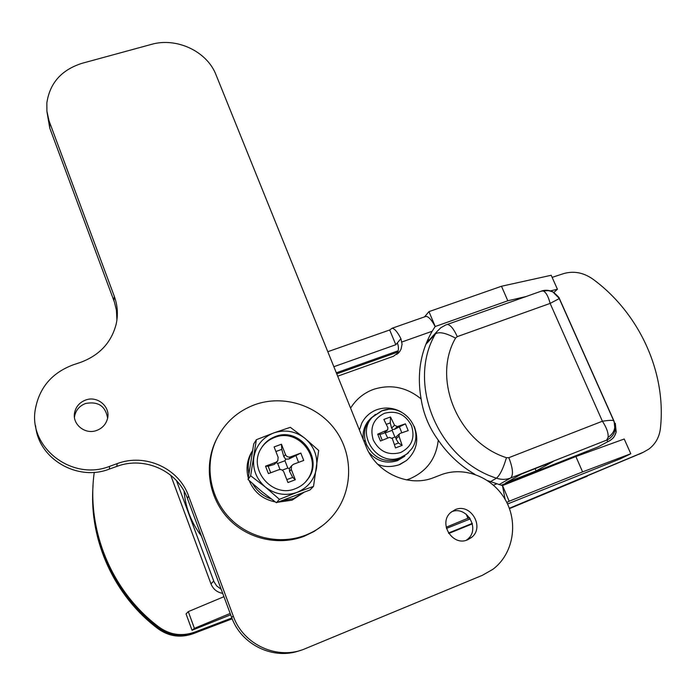 <?xml version="1.0" encoding="UTF-8"?>
<svg xmlns="http://www.w3.org/2000/svg" width="696" height="696" viewBox="0 0 696 696"><rect width="100%" height="100%" fill="white"/><g stroke="black" fill="none" stroke-linecap="round" stroke-linejoin="round"><path stroke-width="1.04" d="M587.32 476.168L509.455 508.637M472.367 523.853L448.763 533.458M428.057 341.292L426.918 341.701M397.894 352.046L336.733 373.848M505.574 482.989L536.094 470.922L553.102 461.552L521.565 474.002L505.574 482.989M232.194 618.814L193.001 633.769C180.569 638.075 169.032 636.475 158.401 628.984C114.301 596.255 89.245 540.575 92.951 487.313M184.066 491.124C185.501 507.654 191.278 522.626 201.396 536.024M232.072 618.518L193.871 633.09C181.36 637.423 169.737 635.813 159.01 628.262C114.588 595.263 89.332 539.296 93.047 485.556C89.34 539.156 114.449 594.967 158.662 628.001L159.271 627.27C111.438 591.626 86.173 529.569 94.264 472.323M176.453 480.588L214.02 581.778L216.665 585.893L221.197 589.312M536.094 470.922L535.111 468.652M614.116 421.315L559.358 298.436L614.116 421.315L615.029 430.163C613.863 434.817 611.079 438.132 606.668 440.116L608.13 437.314C608.522 433.051 606.616 427.692 602.397 421.219L550.127 303.413C548.344 296.435 546.038 292.285 543.211 290.954L541.018 291.241M501.155 485.243L598.09 446.919L608.087 441.525L606.668 440.116L510.664 478.004C513.544 475.09 512.935 468.321 508.837 457.69L506.444 457.707C457.829 442.195 431.781 378.963 455.541 338.117L457.263 336.638L550.127 303.413L559.375 298.514L552.763 291.859L548.465 290.632L543.211 290.954M608.13 437.314C613.289 433.756 615.481 429.154 614.733 423.507L613.689 420.706C612.254 420.106 608.495 420.28 602.397 421.219L508.837 457.69M552.128 277.373L563.342 273.685C573.565 270.674 583.405 272.493 592.853 279.113C639.024 312.852 666.638 372.151 660.417 428.388C659.364 437.088 655.536 443.978 648.924 449.05L643.365 452.235L509.315 508.28M641.634 453.061L509.402 508.515M472.323 523.662L448.633 533.258M231.985 618.292L193.558 632.899C181.021 637.223 169.389 635.596 158.662 628.001M231.864 617.987L194.436 632.212C181.804 636.562 170.085 634.917 159.271 627.27M472.262 523.401L448.485 533.023M222.703 593.349C217.091 592.374 213.185 589.225 210.984 583.892L170.738 475.238M275.225 436.601C269.074 438.924 264.332 442.934 261.009 448.624C247.68 469.548 272.588 498.614 295.504 488.635C300.698 486.626 304.892 483.355 308.093 478.839C323.962 458.151 299.167 426.509 275.225 436.601M305.266 482.25L307.388 479.587C323.214 458.96 298.497 427.414 274.624 437.48C269.291 439.472 264.985 442.804 261.713 447.467M303.465 492.611L293.547 498.606L282.037 500.737M303.665 492.533L292.042 500.18L277.913 502.199M271.353 499.023C263.271 496.196 257.041 491.098 252.674 483.72M248.855 473.55C247.376 465.633 248.524 458.185 252.283 451.208L252.457 450.904M275.198 501.868C262.766 499.389 254.084 492.281 249.177 480.553M248.272 477.813C245.975 469.13 246.915 460.891 251.073 453.105L252.465 450.825M300.829 453.079L303.726 460.456L293.477 464.275L291.598 465.789L291.259 469.356L295.313 479.762L287.953 482.537L283.89 472.105C282.793 469.939 281.08 469.156 278.757 469.765L268.404 473.628L265.524 466.181L275.877 462.335L277.826 460.743L278.122 457.272L274.102 446.928L281.445 444.222L285.473 454.549C286.569 456.707 288.275 457.481 290.589 456.88L288.892 459.012L300.829 453.079L290.589 456.88M256.38 439.689L253.709 443.952L248.046 479.518L261.853 491.567L276.382 502.73L309.981 489.967L313.513 486.4L296.957 492.385C285.621 496.239 275.103 494.465 265.394 487.078C256.241 479.013 252.396 469.034 253.866 457.133C256.171 445.414 262.81 437.34 273.789 432.921C285.029 429.267 295.409 431.068 304.926 438.332C313.966 446.206 317.846 456.045 316.576 467.86C314.488 479.57 307.954 487.748 296.957 492.385L279.418 499.337L265.394 487.078L250.647 475.768L256.38 439.689L273.789 432.921L290.319 427.318L304.926 438.332L318.681 450.46L313.513 486.4M279.418 499.337L276.382 502.73M250.647 475.768L248.046 479.518M296.035 455.871L298.584 462.379M280.027 469.522L277.669 463.449L284.96 460.743L287.813 468.077L289.388 468.652L290.336 467.312M288.892 459.012L285.691 459.16L283.829 456.698L281.776 449.355L281.445 444.222M284.96 460.743L285.691 459.16M282.28 470.148L287.813 468.077M275.894 451.521L281.776 449.355M277.669 463.449L276.338 462.701M291.259 469.356L289.553 471.392L292.712 477.421L295.313 479.762M270.692 472.775L268.16 466.224L265.524 466.181M277.373 461.344L274.302 464.432L268.16 466.224M292.712 477.421L286.822 479.631M289.553 471.392L289.388 468.652M401.522 412.145C393.466 407.647 385.219 406.847 376.771 409.726C370.02 412.31 365 416.834 361.694 423.316L359.423 430.041M424.543 316.871L426.013 316.358C428.753 316.689 431.798 320.09 435.139 326.546L432.19 331.244C420.48 351.611 416.782 374.178 421.115 398.939C423.403 413.929 429.119 427.675 438.262 440.176C447.963 454.34 460.169 465.728 474.889 474.333M487.583 480.614L502.442 485.599L575.879 456.532L624.216 439.002L630.793 453.748L582.587 471.888L575.879 456.532M230.68 614.803L192.035 630.272L186.067 613.898L188.303 611.619L223.938 596.69M446.458 528.429L470.357 518.868M507.532 503.982L620.467 458.777L630.793 453.748M192.035 630.272L194.401 628.331L188.303 611.619M230.167 613.446L194.401 628.331M502.538 485.547L509.176 501.233L582.587 471.888M509.176 501.233L506.792 502.46M446.18 527.237L469.513 517.589M396.903 354.429C398.782 350.74 398.93 346.895 397.355 342.884L395.815 344.729L389.69 329.982L327.799 351.706M389.69 329.982L392.092 328.251L426.013 316.358M424.482 316.889L428.954 311.634L501.477 286.256L551.197 275.277L557.426 289.249L553.885 292.459M336.316 372.821L398.208 350.767M427.509 340.327L429.623 339.578M435.139 326.546L507.819 300.776L526.08 296.531M550.432 290.876L557.426 289.249M395.815 344.729L333.854 366.705M337.682 376.188L393.484 356.265L399.687 351.584L401.07 349.087L402.07 344.172L400.896 338.656C397.599 332.123 394.667 328.651 392.092 328.251M467.999 518.511L466.207 514.187M399.182 464.676L406.421 460.561C416.756 451.138 419.323 439.663 414.12 426.143M502.442 485.599L505.139 499.406M428.954 311.634L435.217 326.459M507.819 300.776L501.477 286.256M375.388 414.398L369.219 420.149C365.017 426.039 363.643 432.677 365.087 440.046L363.921 441.194M363.347 439.768C362.459 433.025 363.938 426.996 367.775 421.663L370.385 418.705M371.638 417.591L372.96 416.582M365.087 440.046L366.4 444.292C373.648 458.168 384.557 463.171 399.13 459.299L408.448 452.809M404.794 456.193L397.529 460.622C386.489 464.084 376.936 461.326 368.871 452.365M384.488 413.285C373.361 418.731 369.628 427.649 373.282 440.037C379.329 451.591 388.411 455.758 400.548 452.557C411.632 446.945 415.295 438.01 411.536 425.735C405.533 414.337 396.511 410.188 384.488 413.285M402.14 445.414L395.502 447.92L392.37 438.663L389.534 437.366L380.468 441.02L377.693 434.182L387.655 429.876L387.907 427.753L383.861 419.427L390.491 416.974L394.545 425.273L397.373 426.578L394.38 429.354L405.411 423.838L408.204 430.615L400.156 433.382L399.33 433.973L399.008 436.175L395.998 438.871L398.495 443.013L402.14 445.414L399.008 436.175M405.411 423.838L397.373 426.578M382.235 440.29L379.859 434.452L377.693 434.182M387.237 430.276L383.853 433.286L379.859 434.452M387.742 438.071L384.975 432.416M392.083 438.132L394.919 437.071L392.161 430.328L385.584 432.781M398.495 443.013L394.423 444.544M399.487 427.126L401.81 432.79M394.38 429.354L392.57 429.449L391.587 428.075L390.256 422.881L390.491 416.974M386.332 424.342L390.256 422.881M395.998 438.871L395.815 437.375L396.685 436.357M394.919 437.071L395.815 437.375M392.161 430.328L392.57 429.449M366.4 444.292L365.522 445.144M365.356 441.151L364.008 441.394M455.201 509.663C470.54 502.66 485.042 527.072 471.592 537.416L467.668 539.792C452.635 546.786 437.993 523.201 450.66 512.543L455.201 509.663M451.547 511.777C466.729 505.183 480.71 529.195 467.495 539.348L466.285 540.27M85.686 400.026C97.605 395.415 110.986 407.056 107.419 418.94C105.818 424.482 102.234 428.31 96.674 430.45C85.138 435 71.862 424.168 74.637 412.484C76.047 406.447 79.727 402.297 85.686 400.026M74.463 417.391L74.689 415.808C76.082 409.831 79.727 405.725 85.625 403.471C98.145 401.174 105.47 406.055 107.61 418.105M300.359 650.412C273.693 660.478 241.216 644.896 231.603 617.291L187.415 498.406C177.819 470.983 144.577 455.845 116.797 466.407L109.307 469.095C77.343 481.693 38.367 458.812 35.609 425.787M116.919 319.969L116.406 310.199L114.405 302.047L49.755 128.064L47.023 112.152M109.629 466.329C72.61 481.223 28.91 448.207 35.165 410.214C38.95 388.107 51.565 373.004 73.01 364.904L80.519 362.39C99.38 355.36 111.247 342.702 116.101 324.414C118.25 314.844 117.65 305.466 114.292 296.287L48.981 120.66L46.902 111.134L46.858 102.877C49.807 82.981 61.596 69.774 82.224 63.249L151.337 44.405C176.619 37.018 207.112 51.417 216.03 74.846L365.983 446.293C376.084 472.967 408.909 487.957 434.034 477.5L440.803 474.881C464.032 465.781 492.777 477.065 505.583 500.18C518.59 523.166 513.196 554.12 492.89 569.302L482.372 575.314L305.5 648.576C278.183 660.669 243.322 645.079 233.282 616.125L188.581 495.97C178.881 468.26 145.281 452.957 117.206 463.614L109.629 466.329L109.307 469.095M254.936 404.637C283.568 394.406 317.567 405.281 335.489 430.154C353.507 454.949 353.072 490.871 333.671 514.727C326.137 523.914 316.784 530.726 305.622 535.154C279.749 545.281 248.08 537.93 228.766 517.067C209.426 496.213 204.581 464.328 216.421 439.472C224.738 422.716 237.58 411.101 254.936 404.637M323.083 525.167L314.209 531.405L304.404 536.164C278.661 546.238 247.167 538.939 227.957 518.181C208.722 497.44 203.911 465.72 215.682 440.994L216.134 440.072M490.384 481.728L496.439 478.178C501.32 479.814 506.062 479.753 510.664 478.004L498.997 484.616M506.444 457.707C503.278 468.425 499.945 475.246 496.439 478.178C437.627 459.499 406.507 382.896 435.461 333.88L425.795 344.424M193.001 633.769L193.871 633.09M158.401 628.984L159.01 628.262M210.984 583.892L213.715 581.012M614.768 427.718L615.029 430.163L616.186 431.877L615.299 423.29M610.148 440.455L607.573 441.873M608.087 441.525C612.358 439.611 615.064 436.392 616.186 431.877C614.942 435.522 613.794 437.68 612.741 438.332M455.541 338.117C445.762 332.905 439.063 331.496 435.461 333.88L436.905 331.609L426.265 343.25M457.263 336.638C453.818 328.999 450.512 324.928 447.354 324.423L445.979 324.893M639.45 454.105L643.365 452.235M193.558 632.899L194.436 632.212M283.829 456.698L285.473 454.549M274.302 464.432L275.877 462.335M350.584 408.152C356.074 399.295 363.677 393.049 373.387 389.421C390.639 383.922 406.551 387.098 421.115 398.939M438.262 440.176C436.175 458.56 426.718 471.418 409.892 478.752L406.516 479.901M493.481 485.155L496.657 483.903M469.617 517.746L468.973 517.998M432.19 331.244L401.914 341.98M397.355 342.884L400.896 338.656M370.916 418.113L382.06 410.762C403.358 402.131 425.517 430.38 411.545 448.981L406.786 454.053L400.722 457.481C377.806 467.547 354.908 433.878 372.795 416.747L381.678 410.866M381.965 410.762L388.046 409.483M383.853 433.286L386.75 430.537M391.587 428.075L394.545 425.273M113.935 300.724L114.292 296.287M49.755 128.064L49.451 121.991M231.603 617.291L233.282 616.125M187.415 498.406L188.581 495.97M116.797 466.407L117.206 463.614M553.424 292.19C549.901 290.223 546.212 289.754 542.349 290.771L445.614 325.032L440.812 327.738L436.905 331.609M615.029 430.163L614.733 423.507L613.689 420.706L559.219 298.471C559.862 298.253 557.948 296.165 553.477 292.216M252.283 451.208L251.073 453.105M307.388 479.587L308.093 478.839M289.719 468.06L291.598 465.789M377.554 464.11C383.696 467.155 391.117 467.32 399.817 464.58L406.421 460.561M398.095 353.429L399.687 351.584M369.219 420.149L367.775 421.663M399.33 433.973L396.172 436.818M467.495 539.348L471.592 537.416M74.689 415.808L74.637 412.484M216.421 439.472L215.682 440.994"/></g></svg>
